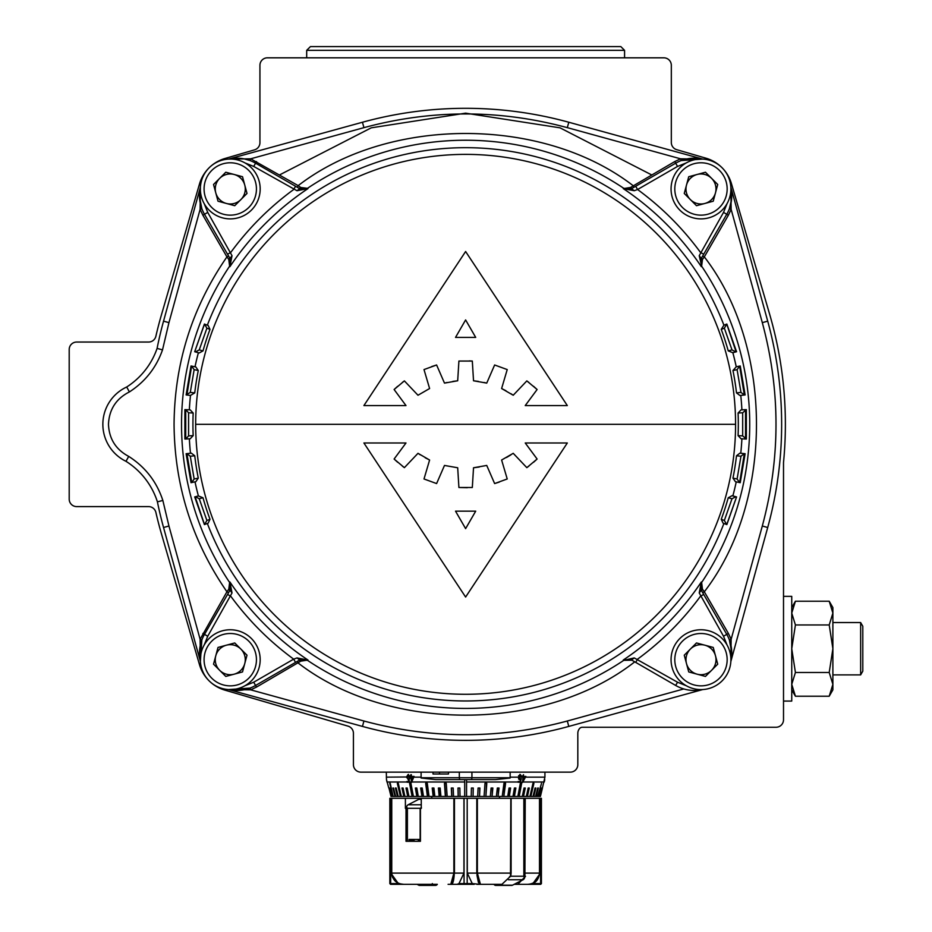 <?xml version="1.0" encoding="UTF-8"?>
<svg xmlns="http://www.w3.org/2000/svg" width="932" height="932" viewBox="0 0 932 932"><rect width="100%" height="100%" fill="white"/><g stroke="black" fill="none" stroke-linecap="round" stroke-linejoin="round"><path stroke-width="1.4" d="M795.415 696.227L829.212 696.227L832.882 684.344L829.212 672.473L795.415 672.473L791.746 684.344L795.415 696.227L791.746 689.855M783.509 701.074L791.746 701.074L791.746 648.719L795.415 624.964L829.212 624.964L832.882 648.719L829.212 672.473M783.509 596.364L791.746 596.364L791.746 648.719L795.415 672.473M829.212 624.964L832.882 613.093L829.212 601.222L795.415 601.222L791.746 613.093L795.415 624.964M832.882 607.582L829.212 601.222L832.882 607.582L832.882 689.855L829.212 696.227M226.383 203.467A15.005 15.005 0 0 0 244.767 185.084A15.005 15.005 0 0 0 219.661 178.362A15.005 15.005 0 0 0 226.383 203.467M251.419 210.119A29.917 29.917 0 0 1 209.106 210.119A29.917 29.917 0 0 1 209.106 167.807A29.917 29.917 0 0 1 251.419 167.807A29.917 29.917 0 0 1 251.419 210.119A29.917 29.917 0 0 1 209.106 210.119A29.917 29.917 0 0 1 210.457 166.548A37.397 37.397 0 0 1 224.903 158.51L254.553 149.842A7.479 7.479 0 0 0 259.935 142.666L259.935 65.298A7.479 7.479 0 0 1 267.414 57.819L663.84 57.819A7.479 7.479 0 0 1 671.32 65.298L671.32 142.503A7.479 7.479 0 0 0 676.714 149.679L705.978 158.195A37.397 37.397 0 0 1 722.055 167.737M242.518 176.719L247.003 193.448L234.748 205.704L218.018 201.219L213.533 184.478L225.777 172.234L242.518 176.719M860.644 674.896L862.799 671.157L862.799 626.281L860.644 622.541L860.644 674.896L832.882 674.896M697.101 674.186A15.005 15.005 0 0 0 715.485 655.802A15.005 15.005 0 0 0 690.379 649.08A15.005 15.005 0 0 0 697.101 674.186M679.824 638.525A29.917 29.917 0 0 1 722.137 638.525A29.917 29.917 0 0 1 722.137 680.838A29.917 29.917 0 0 1 679.824 680.838A29.917 29.917 0 0 1 679.824 638.525A29.917 29.917 0 0 0 679.824 680.838A29.917 29.917 0 0 0 722.137 680.838M713.236 647.437L717.722 664.167L705.466 676.422L688.736 671.937L684.251 655.196L696.495 642.952L713.236 647.437M215.77 655.802A15.005 15.005 0 0 0 234.153 674.186A15.005 15.005 0 0 0 240.875 649.08A15.005 15.005 0 0 0 215.77 655.802M251.419 638.525A29.917 29.917 0 0 1 251.419 680.838A29.917 29.917 0 0 1 209.106 680.838A29.917 29.917 0 0 1 209.106 638.525A29.917 29.917 0 0 1 251.419 638.525A29.917 29.917 0 0 0 209.106 638.525A29.917 29.917 0 0 0 209.106 680.838A29.917 29.917 0 0 1 209.036 680.756A37.397 37.397 0 0 1 199.495 664.679L161.481 533.966A392.687 392.687 0 0 1 155.877 512.402A7.479 7.479 0 0 0 148.584 506.6L76.68 506.6A7.479 7.479 0 0 1 69.201 499.121L69.201 349.535A7.479 7.479 0 0 1 76.68 342.044L148.584 342.044A7.479 7.479 0 0 0 155.877 336.242A392.687 392.687 0 0 1 161.481 314.69L199.495 183.965A37.397 37.397 0 0 1 209.036 167.888M242.518 671.937L225.777 676.422L213.533 664.167L218.018 647.437L234.748 642.952L247.003 655.196L242.518 671.937M679.824 210.119A29.917 29.917 0 0 1 679.824 167.807A29.917 29.917 0 0 1 722.137 167.807A29.917 29.917 0 0 1 722.137 210.119A29.917 29.917 0 0 1 679.824 210.119A29.917 29.917 0 0 1 679.824 167.807A29.917 29.917 0 0 1 723.407 169.158A37.397 37.397 0 0 1 731.434 183.604L769.599 314.107A392.687 392.687 0 0 1 783.509 462.598L783.509 719.772A7.479 7.479 0 0 1 776.03 727.251L582.384 727.251A3.74 3.74 0 0 0 579.471 728.649A7.479 7.479 0 0 0 577.817 733.344L577.817 764.659A7.479 7.479 0 0 1 570.337 772.139L360.905 772.139A7.479 7.479 0 0 1 353.426 764.659L353.426 733.333A7.479 7.479 0 0 0 348.044 726.144L224.903 690.134A37.397 37.397 0 0 1 210.457 682.108M620.828 46.6L624.568 50.34L306.686 50.34L310.426 46.6L620.828 46.6M523.854 798.363A1.876 1.316 90 0 0 523.539 798.316L511.109 798.316L511.109 873.109L477.37 873.109L480.434 884.328L492.073 884.328L483.172 884.328M523.015 798.316L525.229 798.316L524.914 876.243L525.52 876.301L524.844 876.651A3.74 2.645 90 0 1 523.12 879.726L512.542 885.179A3.74 2.645 90 0 1 511.645 885.4L495.777 885.4A3.74 2.645 90 0 1 493.925 884.328L492.073 884.328M498.317 884.328L496.674 885.179A3.74 2.645 90 0 1 495.777 885.4M409.917 776.286L408.577 775.028L406.876 777.148L408.134 778.977L409.218 778.569L409.195 782.239L406.993 782.204L406.865 781.517L408.67 781.54L408.67 779.536L406.364 777.172L408.134 774.492L409.731 776.566L408.053 775.214M410.22 777.148L410.872 774.69L411.408 776.472L414.076 776.426L411.513 782.414L410.872 777.23L406.876 777.148M386.314 772.139L386.477 779.618L388.795 788.029M386.489 779.618L386.966 781.995L406.946 781.995M409.171 779.35L408.076 779.676L409.183 779.257M386.314 777.148L406.888 776.973M408.134 778.977L409.218 778.569M388.959 788.029L391.032 796.441M389.588 788.029L391.813 796.441L391.195 796.441M389.914 788.029L391.813 796.441M389.751 783.358L393.141 796.441L392.127 796.441M390.24 783.358L393.141 796.441M392.908 788.029L393.549 788.029L392.908 788.029L395.028 796.441L393.63 796.441M393.549 788.029L395.669 796.441L395.028 796.441M395.401 788.029L396.193 788.029L395.401 788.029L397.451 796.441L395.669 796.441M396.193 788.029L398.232 796.441L397.451 796.441M397.347 783.358L398.29 783.358L397.347 783.358L400.387 796.441L398.232 796.441M398.29 783.358L401.319 796.441L400.387 796.441M435.687 779.618L421.113 778.022A1.876 1.048 -90 0 1 421.101 777.742L421.101 777.148A18.698 10.497 90 0 0 421.113 777.742L510.154 777.742A1.876 1.048 90 0 1 510.142 778.022L495.568 779.618L435.687 779.618L464.695 779.618L464.695 796.441L460.035 796.441L459.837 788.029L457.985 788.029L458.171 796.441L453.558 796.441L453.173 788.029L451.321 788.029L451.717 796.441L447.174 796.441L446.265 783.358L444.459 783.358L445.368 796.441L440.929 796.441L440.149 788.029L438.401 788.029L439.17 796.441L434.86 796.441L433.916 788.029L432.215 788.029L433.17 796.441L429.035 796.441L427.287 783.358L425.668 783.358L427.415 796.441L423.489 796.441L422.196 788.029L420.67 788.029L421.963 796.441L418.27 796.441L416.814 788.029L415.381 788.029L416.837 796.441L413.4 796.441L410.919 783.358L409.602 783.358L412.084 796.441L408.938 796.441L407.202 788.029L406.002 788.029L407.727 796.441L404.896 796.441L403.055 788.029L401.972 788.029L403.824 796.441L401.319 796.441M519.077 779.338L519.94 779.676L518.332 777.172L520.254 774.492L521.885 776.566L520.219 775.214L518.903 777.148L520.126 778.977L521.303 778.569L520.347 782.239L517.982 782.204L518.11 781.517L520.068 781.54L520.592 779.536L519.462 779.583M518.332 777.172L510.154 777.148L510.154 772.139M510.142 777.742A18.698 10.497 -90 0 0 510.154 777.148L510.154 777.742M466.559 779.618L466.559 796.441L464.695 796.441M518.507 778.418L520.126 778.977M522.549 781.995L522.992 777.23L522.363 776.484L523.504 774.678L523.504 776.472L525.893 776.426L522.572 782.414L520.429 781.995M520.604 776.286L520.021 775.074L518.6 775.739M525.578 777.148L544.929 777.148L540.42 796.441L542.459 788.029L540.047 796.441L539.442 796.441L541.667 788.029L539.115 796.441L538.114 796.441L541.504 783.358L537.624 796.441L536.226 796.441L538.346 788.029L537.706 788.029L535.585 796.441L533.803 796.441L535.853 788.029L535.061 788.029L533.011 796.441L530.867 796.441L533.908 783.358L532.964 783.358L529.935 796.441L527.43 796.441L529.271 788.029L528.199 788.029L526.359 796.441L523.516 796.441L525.252 788.029L524.04 788.029L522.316 796.441L519.171 796.441L521.652 783.358L520.336 783.358L517.854 796.441L514.417 796.441L515.862 788.029L514.429 788.029L512.984 796.441L509.291 796.441L510.585 788.029L509.047 788.029L507.754 796.441L503.828 796.441L505.587 783.358L503.967 783.358L502.208 796.441L498.084 796.441L499.039 788.029L497.339 788.029L496.383 796.441L492.084 796.441L492.853 788.029L491.094 788.029L490.325 796.441L485.887 796.441L486.795 783.358L484.99 783.358L484.081 796.441L479.537 796.441L479.922 788.029L478.081 788.029L477.697 796.441L473.072 796.441L473.27 788.029L471.406 788.029L471.208 796.441L466.559 796.441M544.766 779.618L544.288 781.995L522.864 781.995M471.406 788.029L473.176 788.029L473.072 796.441M472.978 796.441L471.208 796.441M460.035 796.441L458.171 796.441M453.558 796.441L451.717 796.441M447.174 796.441L445.368 796.441M440.929 796.441L439.17 796.441M434.86 796.441L433.17 796.441M429.035 796.441L427.415 796.441M423.489 796.441L421.963 796.441M418.27 796.441L416.837 796.441M413.4 796.441L412.084 796.441M408.938 796.441L407.727 796.441M404.896 796.441L403.824 796.441M535.585 796.441L536.226 796.441M533.011 796.441L533.803 796.441M529.935 796.441L530.867 796.441M528.199 788.029L526.487 796.441L527.43 796.441M524.04 788.029L522.631 796.441L523.516 796.441M520.336 783.358L518.355 796.441L519.171 796.441M514.429 788.029L515.128 788.029L513.672 796.441L514.417 796.441M513.672 796.441L512.984 796.441M509.047 788.029L509.921 788.029L508.627 796.441L509.291 796.441M508.627 796.441L507.754 796.441M503.967 783.358L505.004 783.358L503.828 796.441M503.257 796.441L502.208 796.441M497.339 788.029L498.55 788.029L498.084 796.441M497.595 796.441L496.383 796.441M491.094 788.029L492.457 788.029L492.084 796.441M491.688 796.441L490.325 796.441M484.99 783.358L486.492 783.358L485.887 796.441M485.584 796.441L484.081 796.441M478.081 788.029L479.724 788.029L479.537 796.441M479.339 796.441L477.697 796.441M448.49 772.139L448.49 774.003L433.019 774.003L433.019 772.139M459.837 788.029L458.078 788.029L458.276 796.441M453.173 788.029L451.531 788.029L451.915 796.441M446.265 783.358L444.762 783.358L445.659 796.441M440.149 788.029L438.786 788.029L439.566 796.441M433.916 788.029L432.704 788.029L433.66 796.441M427.287 783.358L426.25 783.358L427.998 796.441M422.196 788.029L421.334 788.029L422.627 796.441M416.814 788.029L416.126 788.029L417.583 796.441M410.919 783.358L412.899 796.441M407.202 788.029L408.612 796.441M403.055 788.029L404.768 796.441M538.346 788.029L537.706 788.029M535.853 788.029L535.061 788.029M533.908 783.358L532.964 783.358M525.17 776.449L524.716 777.09M522.363 776.985L522.992 777.23M522.817 780.177L524.984 777.195L522.642 777.09M522.677 776.904L523.504 777.218L523.306 780.364M524.984 777.195L523.504 777.218M519.147 781.529L520.347 782.239M519.077 781.75L518.076 781.75M518.786 779.234L520.592 779.536M519.893 774.352L521.139 776.286M521.303 776.344L521.885 776.566M518.67 778.5L519.415 778.698M411.746 777.09L410.872 777.23M411.711 776.904L410.22 777.23M411.408 775.331L411.292 774.678M413.726 777.113L411.408 777.218L411.606 780.364L413.039 777.195L411.408 777.218M413.796 776.904L413.039 777.195M412.363 780.084L411.606 780.364M409.171 781.75L406.993 782.204M409.183 779.234L408.333 778.954M407.121 776.892L408.484 774.352M448.49 774.003L439.473 774.003L439.473 772.139M390.846 873.109L390.846 798.316L389.832 798.316L390.671 798.316L390.671 883.583L398.348 883.583L390.846 873.109L391.673 873.109C392.64 880.216 396.648 883.955 403.696 884.328L413.447 884.328M398.348 883.583L403.696 884.328L390.578 884.328L402.624 884.328M401.471 884.142L399.28 883.571M392.652 877.594L391.918 875.428M390.846 798.316L391.755 798.316L391.755 873.109C392.71 880.192 396.717 883.932 403.801 884.328L405.793 884.328M391.673 798.316L391.673 873.109M432.32 883.583L432.739 884.328M454.734 884.328L450.797 884.328L453.884 873.109L453.884 798.316L467.188 798.316L467.188 883.583L472.256 883.583L467.305 873.109L476.8 873.109L480.027 884.328L501.94 884.328L510.491 876.243L510.806 798.316L477.37 798.316L477.37 873.109L477.37 798.316M472.256 883.583L480.027 884.328M467.188 798.316L467.305 873.109M463.95 798.316L463.95 873.109L458.998 883.583L464.066 883.583L464.066 798.316M448.082 884.328L451.228 884.328L454.455 873.109L463.95 873.109M454.455 798.316L454.455 873.109M467.305 798.316L476.939 798.316L477.009 875.439L478.396 882.394L480.434 884.328M476.8 798.316L476.8 873.109M474.178 884.328L457.076 884.328L458.998 883.583M451.228 884.328L457.076 884.328M454.315 798.316L454.315 873.109L391.755 873.109C392.675 880.227 396.694 883.967 403.801 884.328L437.19 884.328M480.097 884.328L476.823 884.328M530.797 884.142L528.84 884.328M540.409 873.109L532.906 883.583L540.583 883.583L540.583 798.316L541.422 798.316L540.409 798.316L540.409 873.109L539.581 873.109C538.603 880.227 534.595 883.967 527.547 884.328L540.665 884.328L528.63 884.328L532.906 883.583M525.229 798.316L539.5 798.316L539.5 873.109L539.581 798.316L539.581 873.109M525.939 884.328L527.547 884.328M525.52 876.301L517.808 884.328L527.454 884.328L514.184 884.328L525.462 884.328M539.581 798.316L540.409 798.316M417.07 884.328L418.713 885.179A3.74 2.645 -90 0 0 419.61 885.4A3.74 2.645 -90 0 0 421.462 884.328M434.58 885.179A3.74 2.645 -90 0 0 435.477 885.4A3.74 2.645 -90 0 0 437.329 884.328M411.723 841.316L411.723 839.452M418.34 841.316L418.34 839.452M453.884 798.316L391.755 798.316L391.755 873.109M539.5 873.109L539.5 873.109C538.649 880.624 534.63 884.363 527.454 884.328C534.514 883.955 538.521 880.216 539.5 873.109L524.11 873.109L524.064 874.193L523.854 798.316L523.854 876.569M421.264 798.316L421.264 808.382L420.437 808.428L420.437 841.316L406.014 841.316L406.014 808.428L405.397 808.382L406.41 807.858A3.74 2.645 -90 0 1 408.134 804.782L418.713 799.341A3.74 2.645 -90 0 1 419.61 799.12L421.264 799.12M405.397 798.316L405.397 808.382M450.808 884.328C452.719 884.806 453.884 881.066 454.315 873.109L451.799 883.746M510.887 873.109L510.643 876.464L509.571 876.639M524.914 876.243L523.924 876.464L524.064 874.193M420.367 808.161L421.462 807.869M406.014 808.428L406.923 807.869M414.064 841.316L414.064 839.452M407.144 808.161L407.144 841.316L407.179 807.869M410.36 841.316L410.36 839.452M409.032 841.316L409.032 839.452L419.61 839.452L420.146 841.316L420.146 808.359M228.783 259.469L229.796 258.106L229.621 266.179L228.783 259.469L226.93 256.882C192.155 307.28 174.529 363.096 174.063 424.328C174.529 485.56 192.155 541.364 226.93 591.773L228.783 589.187L229.796 590.55L229.913 581.976L232.021 592.95L229.983 590.224L227.571 594.406L230.81 596.282C248.541 620.456 269.499 641.414 293.673 659.145L295.549 662.384L255.578 685.463A37.397 37.397 0 0 1 228.678 689.563L250.021 688.084L250.673 689.843L228.596 689.563M738.086 435.64A272.692 272.692 0 0 0 738.086 413.016L741.033 409.894L746.357 409.614L742.676 412.771L742.676 435.885L746.357 439.042L741.033 438.762L738.086 435.64L742.676 435.885M735.581 424.328A269.954 269.954 0 0 1 465.627 694.282A269.954 269.954 0 0 1 195.673 424.328A269.954 269.954 0 0 1 465.627 154.374A269.954 269.954 0 0 1 735.581 424.328L195.673 424.328M184.885 439.042L184.885 409.614L190.221 409.894L193.169 413.016A272.692 272.692 0 0 0 193.169 435.64L190.221 438.762L184.885 439.042L185.724 438.995L185.724 409.661L188.579 412.771L188.579 435.885L185.724 438.995M191.351 453.15L194.753 455.771A272.692 272.692 0 0 0 198.283 478.128L195.871 481.669L191.025 482.694L186.12 453.709L191.316 453.162M198.388 495.929L203.001 497.758A272.692 272.692 0 0 0 209.991 519.287L208.162 523.155L204.411 524.6L194.695 496.919L198.388 495.929A276.664 276.664 0 0 1 195.009 481.844M736.56 496.919L726.843 524.6L723.092 523.155L721.252 519.287A272.692 272.692 0 0 0 728.253 497.758L732.016 495.708L736.56 496.919L726.739 524.553L724.35 520.475L731.993 498.76L735.826 496.721M745.134 453.709L740.229 482.694L735.383 481.669L732.96 478.128A272.692 272.692 0 0 0 736.501 455.771L739.892 453.15L745.134 453.709L744.342 453.616L739.635 482.566L737.096 479.001L740.963 456.237L744.342 453.616M200.403 187.181L163.543 321.156A388.947 388.947 0 0 0 157.089 348.405A74.793 74.793 0 0 1 126.717 386.99A41.136 41.136 0 0 0 125.995 461.317A74.793 74.793 0 0 1 157.415 501.847L162.844 500.437C156.692 481.704 145.322 467.025 128.709 456.4C115.859 449.562 109.102 438.879 108.473 424.328C109.149 409.463 116.127 398.663 129.397 391.929C145.229 381.677 156.261 367.662 162.518 349.873L168.948 322.635L200.112 209.374L200.392 187.297M168.948 322.635L163.543 321.156A388.947 388.947 0 0 0 157.089 348.405A74.793 74.793 0 0 1 126.717 386.99L129.397 391.929M199.483 195.58A37.397 37.397 0 0 1 200.392 187.379L199.483 195.58A37.397 37.397 0 0 0 204.492 214.278L227.571 254.25L204.492 214.278L202.873 215.21L226.93 256.882L228.55 255.951M238.534 158.219L228.666 159.092A37.397 37.397 0 0 1 255.578 163.193L295.549 186.272L293.673 189.511C269.499 207.242 248.541 228.2 230.81 252.374L227.571 254.25L229.983 258.432L232.021 255.694L229.913 266.668L229.983 258.432M200.392 661.347L200.112 639.282L201.86 639.934L200.392 661.277A37.397 37.397 0 0 1 204.492 634.377L227.571 594.406M730.863 187.309L731.142 209.374L729.383 208.721L731.608 199.064M731.632 198.784L731.771 195.685M686.29 685.754L677.541 682.224L675.677 685.463A37.397 37.397 0 0 0 702.577 689.563A37.397 37.397 0 0 1 675.677 685.463L635.706 662.384L637.581 659.145C661.755 641.414 682.713 620.456 700.445 596.282L703.683 594.406L726.762 634.377A37.397 37.397 0 0 1 731.771 653.076L730.863 661.277A37.397 37.397 0 0 0 731.771 653.076A37.397 37.397 0 0 1 730.863 661.277M473.677 514.65L475.704 511.155L455.527 511.155L457.542 514.65M455.527 511.155L465.616 528.63L468.062 524.378M465.616 528.63L475.704 511.155L470.8 511.155M468.062 324.173L465.616 319.932L463.157 324.173M457.542 333.912L455.527 337.407L475.704 337.407L465.616 319.932L455.527 337.407M471.662 337.407L475.704 337.407M228.48 689.552L362.455 726.412A388.947 388.947 0 0 0 568.8 726.412L702.775 689.552M651.654 174.901L560.027 127.835L465.627 113.168L371.227 127.835L279.6 174.901M425.225 457.775L429.605 460.024L424.002 478.978L436.607 483.568L444.482 465.441L457.694 467.771L458.905 487.494L472.314 487.494L473.526 467.771L486.737 465.441L494.624 483.568L507.229 478.978L501.614 460.024L513.229 453.313L526.836 467.654L537.112 459.033L525.229 442.98L567.32 442.98L465.616 597.051L363.899 442.98L405.991 442.98L394.108 459.033L404.383 467.654L417.99 453.313L429.605 460.024L428.487 463.81M488.31 379.487L486.737 383.11L473.526 380.78L472.314 361.057L458.905 361.057L457.694 380.78L444.482 383.11L436.607 364.983L424.002 369.573L429.605 388.528L417.99 395.238L404.383 380.897L394.108 389.518L405.991 405.583L363.899 405.583L465.616 251.5L567.32 405.583L525.229 405.583L537.112 389.518L526.836 380.897L513.229 395.238L501.614 388.528L507.229 369.573L494.624 364.983L486.737 383.11L484.116 382.481M297.25 661.405L298.182 663.025C388.702 732.995 544.731 732.447 634.75 661.837L631.908 660.194L623.776 660.334L634.249 657.922L631.523 659.972L635.706 662.384M730.851 661.475L767.712 527.5A388.947 388.947 0 0 0 767.712 321.156L762.306 322.635C780.562 390.426 780.562 458.218 762.306 526.009L731.142 639.282L729.383 639.934L731.771 653.076M726.762 634.377L723.523 636.241L699.221 592.95L701.272 590.224L726.762 634.377L728.381 633.445L731.142 639.282L730.863 661.347M731.76 194.625L731.445 190.629M731.434 190.536L730.863 187.367A37.397 37.397 0 0 1 726.762 214.278L703.683 254.25L700.445 252.374C682.713 228.2 661.755 207.242 637.581 189.511L635.706 186.272L675.677 163.193A37.397 37.397 0 0 1 702.577 159.092L681.234 160.56L680.581 158.813L702.646 159.092M762.306 526.009L767.712 527.5A388.947 388.947 0 0 0 767.712 321.156L730.851 187.181M702.775 159.104L568.8 122.243A388.947 388.947 0 0 0 362.455 122.243L228.48 159.104M228.608 159.092L250.673 158.813L250.021 160.56L244.289 158.918M244.149 158.894L240.06 158.312M102.858 424.328A41.136 41.136 0 0 0 125.995 461.317A74.793 74.793 0 0 1 157.415 501.847A388.947 388.947 0 0 0 163.543 527.5L200.403 661.475M202.873 215.21L200.112 209.374L201.86 208.721L199.495 196.757M513.229 453.313L515.944 456.191M523.458 464.101L526.836 467.654L528.887 466.105M533.582 462.26L537.112 459.033L534.199 455.096M527.605 446.183L525.229 442.98L533.652 442.98M557.511 442.98L567.32 442.98L465.616 597.051L363.899 442.98M397.568 442.98L405.991 442.98L403.614 446.183M394.108 459.033L397.638 462.26M402.333 466.105L404.383 467.654L407.762 464.101M415.276 456.191L417.99 453.313L420.262 454.828M425.388 474.283L424.002 478.978L436.607 483.568L438.553 479.071M442.91 469.064L444.482 465.441M458.602 482.601L458.905 487.494L467.316 487.704M472.314 487.494L472.617 482.601M473.281 471.709L473.526 467.771L479.258 467.025M486.737 465.441L488.31 469.064M492.667 479.071L494.624 483.568L499.307 482.077M502.732 463.81L501.614 460.024M506.484 457.507L510.853 454.898M405.991 405.583L397.568 405.583M363.899 405.583L465.616 251.5L567.32 405.583M533.652 405.583L525.229 405.583M534.199 393.467L537.112 389.518L533.582 386.302M528.887 382.446L526.836 380.897M515.944 392.372L513.229 395.238L510.969 393.723M506.006 390.776L501.614 388.528L502.732 384.741M505.831 374.28L507.229 369.573M478.396 381.398L473.526 380.78L473.281 376.843M472.617 365.95L472.314 361.057L469.32 360.905M458.905 361.057L458.602 365.95M457.694 380.78L452.824 381.398M447.104 382.481L444.482 383.11L442.91 379.487M436.607 364.983L431.667 366.567M428.487 384.741L429.605 388.528M417.99 395.238L415.276 392.372M407.762 384.45L404.383 380.897L402.333 382.446M397.638 386.302L394.108 389.518L397.02 393.467M229.983 590.224L229.913 581.976A283.573 283.573 0 0 0 307.968 660.031L299.731 659.972L295.549 662.384M232.021 592.95L207.731 636.241L204.201 644.991M683.808 688.946L567.308 721.007C499.517 739.262 431.726 739.262 363.934 721.007L250.673 689.843L256.51 687.082L253.702 682.224L293.673 659.145L296.993 657.922L299.731 659.972M296.993 657.922L307.968 660.031L300.768 661.161L299.405 660.159L307.478 660.334A284.097 284.097 0 0 0 623.776 660.334M300.768 661.161L256.51 687.082M631.523 659.972L623.275 660.031A283.573 283.573 0 0 0 701.33 581.976L701.272 590.224M634.249 657.922L677.541 682.224M699.221 592.95L701.33 581.976L701.458 590.55L702.46 589.187L704.324 591.773C773.851 501.696 773.851 346.96 704.324 256.882L702.705 255.951M195.149 496.803L204.516 524.553L206.892 520.475L199.25 498.76L195.429 496.721M186.901 453.616L191.771 482.531L194.147 479.001L190.291 456.237L186.878 453.628M702.705 592.705L704.324 591.773L728.381 633.445M634.005 187.25L633.073 185.631C542.995 116.104 388.26 116.104 298.182 185.631L297.25 187.25M228.55 592.705L226.93 591.773L200.112 639.282L168.948 526.009L162.844 500.437M125.995 461.317L128.709 456.4M157.089 348.405L162.518 349.873M186.901 395.028L191.619 366.09L194.147 369.655L190.291 392.407L186.12 394.947L191.025 365.961L195.837 366.975M189.347 409.847A276.664 276.664 0 0 1 190.477 395.413L194.753 392.885A272.692 272.692 0 0 1 198.283 370.528L195.871 366.987M194.695 351.725L204.411 324.056L208.162 325.501L209.991 329.369A272.692 272.692 0 0 0 203.001 350.898L199.238 352.948L194.695 351.725L204.516 324.091L206.892 328.18L199.25 349.884L195.429 351.923M736.105 351.853L726.739 324.091L724.35 328.18L731.993 349.884L735.826 351.923M207.347 325.175A276.664 276.664 0 0 1 723.908 325.175L721.252 329.369A272.692 272.692 0 0 1 728.253 350.898L732.855 352.727A276.664 276.664 0 0 1 736.245 366.8L740.229 365.961L745.134 394.947L739.892 395.494L736.501 392.885A272.692 272.692 0 0 0 732.96 370.528L736.245 366.8M744.342 395.028L739.635 366.09L737.096 369.655L740.963 392.407L744.377 395.028M745.53 409.661L745.53 438.995M731.771 195.58A37.397 37.397 0 0 1 726.762 214.278L728.381 215.21L704.324 256.882L702.46 259.469L701.458 258.106L701.633 266.179L699.221 255.694L701.272 258.432L703.683 254.25M702.46 259.469L701.633 266.179A284.097 284.097 0 0 1 701.633 582.477L702.46 589.187M701.272 258.432L701.33 266.668A283.573 283.573 0 0 0 623.275 188.614L631.523 188.683L635.706 186.272M699.221 255.694L723.523 212.403L726.762 214.278M300.768 187.483L307.478 188.322L299.405 188.497L300.768 187.483L298.182 185.631L250.673 158.813L363.934 127.649L362.455 122.243A388.947 388.947 0 0 1 568.8 122.243L567.308 127.649L680.581 158.813L674.745 161.574L677.541 166.432L637.581 189.511L634.249 190.722L631.523 188.683M634.249 190.722L623.275 188.614L630.486 187.483L674.745 161.574M228.783 589.187L229.621 582.477A284.097 284.097 0 0 1 229.621 266.179L229.913 266.668A283.573 283.573 0 0 1 307.968 188.614L296.993 190.722L299.731 188.683L307.478 188.322A284.097 284.097 0 0 1 623.776 188.322L631.849 188.497L630.486 187.483M299.731 188.683L295.549 186.272M296.993 190.722L253.702 166.432L244.953 162.902M204.492 214.278L207.731 212.403L232.021 255.694M190.477 395.413L186.12 394.947M723.908 325.175L726.843 324.056L736.56 351.725L732.855 352.727M746.357 409.614L746.357 439.042M686.488 185.084A15.005 15.005 0 0 0 704.872 203.467A15.005 15.005 0 0 0 711.594 178.362A15.005 15.005 0 0 0 686.488 185.084M713.236 201.219L696.495 205.704L684.251 193.448L688.736 176.719L705.466 172.234L717.722 184.478L713.236 201.219M248.774 207.475A26.178 26.178 0 0 0 248.774 170.451A26.178 26.178 0 0 0 211.75 170.451A26.178 26.178 0 0 0 211.75 207.475A26.178 26.178 0 0 0 248.774 207.475M719.492 678.193A26.178 26.178 0 0 0 719.492 641.169A26.178 26.178 0 0 0 682.469 641.169A26.178 26.178 0 0 0 682.469 678.193A26.178 26.178 0 0 0 719.492 678.193M211.75 678.193A26.178 26.178 0 0 0 248.774 678.193A26.178 26.178 0 0 0 248.774 641.169A26.178 26.178 0 0 0 211.75 641.169A26.178 26.178 0 0 0 211.75 678.193M523.947 876.22L510.783 876.22M523.12 879.726L508.441 879.726M512.542 885.179L496.674 885.179M413.703 777.148L421.101 777.148L421.101 772.139M411.315 781.995L409.183 781.995M464.695 781.995L411.653 781.995M518.029 781.995L466.559 781.995M518.903 777.148L522.363 777.148M470.87 779.618A1.876 1.048 -90 0 0 471.93 777.742L471.93 772.139M460.373 779.618A1.876 1.048 -90 0 1 459.325 777.742L459.325 772.139M390.671 883.583L389.832 883.583L391.091 884.328M464.695 884.328A0.746 0.629 90 0 1 464.066 883.583L467.188 883.583A0.746 0.629 90 0 1 466.559 884.328M540.583 883.583L541.422 883.583L540.164 884.328M479.456 883.746L476.951 873.109M524.11 873.109L524.11 798.316M420.367 841.316L420.367 808.44M411.944 839.452L411.944 841.316M412.212 841.316L412.212 839.452M413.26 839.452L413.26 841.316M418.817 841.316L418.817 839.452M418.55 839.452L418.55 841.316M407.179 808.3L420.169 808.3M408.134 804.782L421.264 804.782M418.713 799.341L421.264 799.341M190.477 453.243A276.664 276.664 0 0 1 189.347 438.809M723.908 523.469A276.664 276.664 0 0 1 207.347 523.469M736.245 481.844A276.664 276.664 0 0 1 732.855 495.929M741.907 438.809A276.664 276.664 0 0 1 740.765 453.243M256.51 161.574L253.702 166.432M202.873 633.445L207.731 636.241M193.169 435.64L188.579 435.885M363.934 721.007L362.455 726.412A388.947 388.947 0 0 0 568.8 726.412L567.308 721.007M253.702 682.224L244.953 685.754M723.523 636.241L727.053 644.991M157.415 501.847A388.947 388.947 0 0 0 163.543 527.5L168.948 526.009M732.96 478.128L737.096 479.001M721.252 519.287L724.35 520.475M203.001 497.758L199.25 498.76M194.753 455.771L190.291 456.237M728.381 215.21L731.142 209.374L762.306 322.635M677.541 166.432L686.29 162.902M727.053 203.654L723.523 212.403M363.934 127.649C431.726 109.382 499.517 109.382 567.308 127.649M207.731 212.403L204.201 203.654M193.169 413.016L188.579 412.771M198.283 370.528L194.147 369.655M209.991 329.369L206.892 328.18M728.253 350.898L731.993 349.884M736.501 392.885L740.963 392.407M203.001 350.898L199.25 349.884M194.753 392.885L190.291 392.407M198.283 478.128L194.147 479.001M209.991 519.287L206.892 520.475M728.253 497.758L731.993 498.76M736.501 455.771L740.963 456.237M738.086 413.016L742.676 412.771M732.96 370.528L737.096 369.655M721.252 329.369L724.35 328.18M740.765 395.413A276.664 276.664 0 0 1 741.907 409.847M195.009 366.8A276.664 276.664 0 0 1 198.388 352.727M682.469 207.475A26.178 26.178 0 0 0 719.492 207.475A26.178 26.178 0 0 0 719.492 170.451A26.178 26.178 0 0 0 682.469 170.451A26.178 26.178 0 0 0 682.469 207.475M791.746 607.582L795.415 601.222M832.882 622.541L860.644 622.541M306.686 57.819L306.686 50.34M624.568 57.819L624.568 50.34M544.929 772.139L544.929 777.148M409.731 778.465L408.635 778.872M390.578 884.328L389.832 883.583L389.832 798.316M540.665 884.328L541.422 883.583L541.422 798.316M419.61 885.4L435.477 885.4M511.109 873.109L510.759 876.325M407.401 841.316L407.401 807.951M730.863 187.379L731.678 192.912M228.678 159.092L234.212 158.277M499.47 796.441L499.47 798.316M431.784 796.441L431.784 798.316"/></g></svg>
